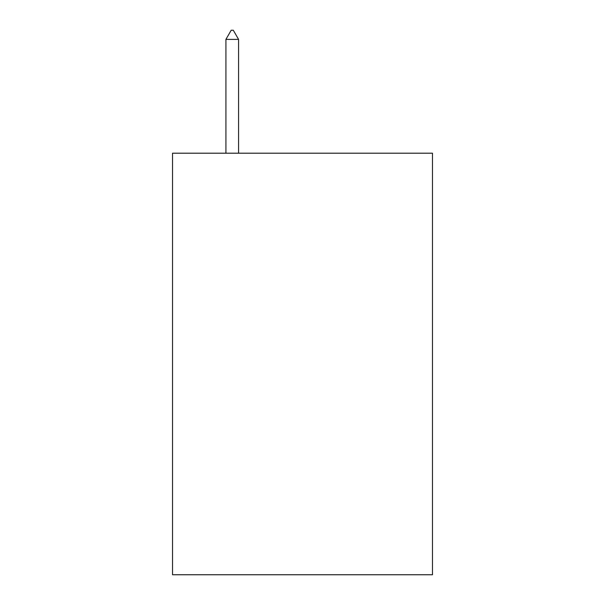 <?xml version="1.0" encoding="UTF-8"?>
<svg xmlns="http://www.w3.org/2000/svg" width="605" height="605" viewBox="0 0 605 605"><rect width="100%" height="100%" fill="white"/><g stroke="black" fill="none" stroke-linecap="round" stroke-linejoin="round"><path stroke-width="0.91" d="M432.477 153.201L432.477 574.75L172.523 574.75L172.523 153.201L432.477 153.201M238.567 39.386L233.296 30.25L231.186 30.25L225.922 39.386L238.567 39.386L238.567 153.201M225.922 39.386L225.922 153.201"/></g></svg>
